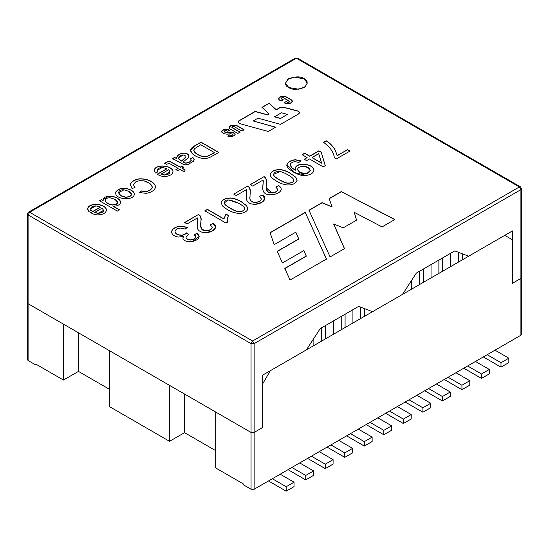 <?xml version="1.0" encoding="UTF-8"?>
<svg xmlns="http://www.w3.org/2000/svg" width="549" height="549" viewBox="0 0 549 549"><rect width="100%" height="100%" fill="white"/><g stroke="black" fill="none" stroke-linecap="round" stroke-linejoin="round"><path stroke-width="0.82" d="M243.365 483.923L215.682 467.947L243.365 483.923L243.365 484.815L243.365 483.923M215.682 450.633L184.546 432.66L169.552 441.314L109.587 406.692L169.552 441.314L169.552 385.384L109.587 350.756L109.587 406.692L109.587 350.756L169.552 385.384L169.552 441.314L184.546 432.66L184.546 394.038L184.546 432.66L215.682 450.633M520.912 333.449L520.912 335.226L254.125 489.255L251.051 489.255L251.051 343.653L28.088 214.927L28.088 303.707L27.45 302.822L27.45 359.636L28.088 360.528L28.088 301.929L28.088 303.707L63.451 324.13L63.451 380.059L63.451 324.13L28.088 303.707L28.088 360.528L35.774 364.961L35.774 364.076L63.451 380.059L78.445 371.399L78.445 332.783L78.445 371.399L109.587 389.378L78.445 371.399L63.451 380.059L35.774 364.076L35.774 364.961L36.543 364.522L35.774 364.961L28.088 360.528L28.088 358.751M251.051 489.255L243.365 484.815L251.051 489.255L254.125 489.255L520.912 335.226L520.912 278.405L512.457 283.291L512.457 239.789L504.764 235.349L270.273 370.733L504.764 235.349L512.457 239.789L512.457 283.291L520.912 278.405L520.912 276.627L520.912 335.226L521.55 334.334L521.55 277.519L520.912 278.405L520.912 189.625L254.125 343.653L254.125 489.255L254.125 432.434L262.58 427.554L254.125 432.434L251.051 432.434L215.682 412.018L215.682 467.947L215.682 412.018L251.051 432.434L254.125 432.434L261.811 427.994L262.58 426.662L262.58 375.173L306.404 349.871L262.58 375.173L262.58 426.662L261.811 427.994L254.125 432.434L251.051 432.434L251.051 489.255M270.273 370.733L262.58 384.053L262.58 427.554L262.58 384.053L270.273 370.733M238.561 121L238.41 121.748L238.561 121C238.136 122.297 238.911 123.278 240.894 123.937L268.262 131.465L275.708 127.169L253.171 120.965L257.996 118.186L280.525 124.383L298.532 113.986L299.493 112.648L298.532 111.31L283.366 107.144L280.1 107.487L276.243 109.889L269.161 103.212L261.976 107.542L269.161 103.39L276.243 109.889L280.1 107.659L283.366 107.323L298.532 111.31C299.781 112.202 299.781 113.094 298.532 113.986L280.525 124.383L257.996 118.186L253.171 120.965L275.708 127.169L268.262 131.465L240.894 123.937C238.911 123.278 238.136 122.297 238.561 121L255.23 111.378L267.507 114.755L269.058 113.856L261.976 107.364L269.161 103.212L276.243 109.711L280.1 107.487L283.366 107.144L297.585 110.932L283.366 107.144L280.1 107.487L276.243 109.711L269.161 103.212L261.976 107.364L269.058 113.856L267.507 114.755L255.23 111.378L238.561 121L238.41 121.658M27.45 214.041L27.45 302.822L28.088 303.707L28.088 214.927L29.625 212.264L28.534 212.161L27.45 214.041L28.088 214.927L251.051 343.653L252.588 340.991L251.051 343.653L254.125 343.653L251.051 343.653L251.051 432.434L28.088 303.707L251.051 432.434L254.125 432.434L254.125 343.653L252.588 340.991L254.125 343.653L520.912 189.625L519.375 186.962L252.588 340.991L29.625 212.264L28.088 214.927L27.45 214.041L28.534 212.161L29.625 212.264L296.412 58.235L295.328 58.132L297.496 58.132L296.412 58.235L29.625 212.264L252.588 340.991L519.375 186.962L296.412 58.235L519.375 186.962L520.912 189.625L520.912 278.405L513.226 282.845L520.912 278.405L521.55 277.519L521.55 188.739L520.912 189.625L521.55 188.739L520.466 186.859L519.375 186.962L520.466 186.859L521.55 188.739M99.493 200.769L101.517 199.596L103.15 200.536C102.656 198.354 104.447 196.913 108.524 196.192L112.909 196.418C116.086 197.187 118.454 198.525 120.005 200.44L120.492 202.938C119.86 204.454 118.316 205.477 115.873 206.005L113.121 206.115L119.531 209.814L117.349 211.077L99.493 200.769L117.349 211.077L119.531 209.814L113.121 206.115L115.873 206.005C118.316 205.477 119.86 204.454 120.492 202.938L120.005 200.44C118.454 198.525 116.086 197.187 112.909 196.418L108.524 196.192L102.992 199.733L103.15 200.536L101.517 199.596L99.493 200.769M154.194 170.115L155.298 173.045L157.851 171.912L157.11 170.279L162.442 167.466L166.91 168.639L162.442 167.466C157.968 167.795 156.438 169.277 157.851 171.912L155.298 173.045L154.194 170.115C155.58 163.677 172.407 165.187 173.004 171.514C172.564 174.534 169.71 176.195 164.439 176.497C162.113 176.51 159.711 175.749 157.234 174.232L166.91 168.639L157.234 174.232C159.711 175.749 162.113 176.51 164.439 176.497C169.71 176.195 172.564 174.534 173.004 171.514C172.407 165.187 155.58 163.677 154.194 170.115L154.125 170.869M188.877 156.561L188.76 155.182C187.792 153.761 186.09 153.054 183.641 153.047C181.046 153.226 178.94 154.207 177.327 155.991L176.483 158.373L174.376 157.707L172.146 158.997L174.376 157.529L176.483 158.194L177.327 155.991C178.94 154.207 181.046 153.226 183.641 153.047C186.09 153.054 187.792 153.761 188.76 155.182L188.877 156.561L188.019 157.892L183.236 161.921C184.567 162.744 185.583 163.094 186.289 162.964L189.542 161.955L191.278 160.322L190.469 158.592L192.905 157.515L194.161 159.354L193.529 161.228L187.978 164.501L185.466 164.824L183.297 164.35L174.225 159.402L172.146 158.819L174.376 157.529L176.483 158.194L174.376 157.529L172.146 158.819L174.225 159.402L183.297 164.35L185.466 164.824L187.978 164.501L193.529 161.228L194.161 159.354L192.905 157.515L190.469 158.592L191.278 160.322L189.542 161.955L186.289 162.964C185.583 163.094 184.567 162.744 183.236 161.921L188.019 157.892L188.973 156.019M175.049 231.561C175.33 229.571 177.142 228.418 180.477 228.082L185.178 229.05L187.394 227.361L180.998 226.085C175.426 226.655 172.276 228.576 171.556 231.843C171.899 234.704 174.266 236.447 178.651 237.058L183.339 236.413L178.651 237.058C174.266 236.447 171.899 234.704 171.556 231.843C172.276 228.576 175.426 226.655 180.998 226.085L187.394 227.361L185.178 229.05L180.477 228.082C177.142 228.418 175.33 229.571 175.049 231.561C175.44 233.675 177.43 234.855 181.012 235.102C183.098 235.198 184.986 234.444 186.681 232.831L188.657 234.313L186.077 236.763C185.85 238.506 187.408 239.542 190.75 239.865L194.188 238.966C196.281 237.758 196.288 236.29 194.216 234.56L197.249 233.325C200.701 236.983 199.102 239.728 192.452 241.56L188.197 241.677C185.39 241.231 183.641 240.236 182.947 238.698L183.339 236.413L182.947 238.698C183.641 240.236 185.39 241.231 188.197 241.677L192.452 241.56L199.157 236.53L197.249 233.325L194.216 234.56L195.767 236.873L194.188 238.966L190.75 239.865C187.408 239.542 185.85 238.506 186.077 236.763L188.657 234.313L186.681 232.831C184.986 234.444 183.098 235.198 181.012 235.102C177.43 234.855 175.44 233.675 175.049 231.561L175.049 231.74C175.44 233.853 177.43 235.034 181.012 235.281C183.098 235.377 184.986 234.622 186.681 233.009L188.657 234.492L186.681 233.009C184.986 234.622 183.098 235.377 181.012 235.281C177.43 235.034 175.44 233.853 175.049 231.74L175.049 231.616M225.989 223.052L204.811 210.823L207.398 209.334L223.896 218.866L225.989 214.041L228.501 215.496L227.156 219.12L227.657 222.091L225.989 223.052L227.657 222.091L227.156 219.12L228.501 215.496L225.989 214.041L223.896 218.866L207.398 209.334L204.811 210.823L225.989 223.052M270.334 174.019C268.852 176.517 276.085 181.589 282.248 183.881L286.702 184.938C292.164 185.198 295.616 183.75 297.057 180.594L295.836 177.252L290.586 173.505C286.612 171.206 283.051 169.957 279.908 169.758C274.74 169.806 271.549 171.281 270.334 174.198L270.286 174.63L270.334 174.198C271.549 171.281 274.74 169.806 279.908 169.758C283.051 169.957 286.612 171.206 290.586 173.505L295.836 177.252L297.057 180.594C295.616 183.75 292.164 185.198 286.702 184.938L282.248 183.881C276.085 181.589 268.852 176.517 270.334 174.019C271.549 171.103 274.74 169.627 279.908 169.579C283.051 169.778 286.612 171.027 290.586 173.326C286.612 171.027 283.051 169.778 279.908 169.579C274.74 169.627 271.549 171.103 270.334 174.019L270.286 174.541M295.245 170.108L295.355 167.72C297.585 161.735 313.87 164.062 313.898 170.046C313.671 172.805 311.118 174.596 306.246 175.433C300.179 177.409 284.375 167.987 287.106 164.35C288.3 161.694 291.045 160.15 295.355 159.732L301.099 160.878L298.821 162.415L295.074 161.66C292.789 161.886 291.245 162.689 290.448 164.076L290.421 165.777L291.917 167.761L295.245 170.279L291.917 167.761L290.421 165.777L290.448 164.076C291.245 162.689 292.789 161.886 295.074 161.66L298.821 162.415L301.099 160.878L295.355 159.732C291.045 160.15 288.3 161.694 287.106 164.35L286.997 165.18L294.285 172.523L306.246 175.433C311.118 174.596 313.671 172.805 313.898 170.046C313.87 164.062 297.585 161.735 295.355 167.72L295.245 170.108M337.148 155.621L347.517 149.63L349.988 151.057L336.324 158.949L334.314 157.789C334.032 154.187 332.049 150.323 328.377 146.192L323.567 142.266L326.202 140.743C329.874 142.953 332.92 146.13 335.357 150.268L337.148 155.792L347.517 149.63L337.148 155.621L335.357 150.268C332.92 146.13 329.874 142.953 326.202 140.743L323.567 142.266L328.377 146.192C332.049 150.323 334.032 154.187 334.314 157.789L336.324 158.949L349.988 151.057L347.517 149.63L349.988 151.236L347.517 149.808L337.148 155.621M289.193 101.043C289.687 102.059 289.055 102.423 287.299 102.135L286.201 101.496L284.073 102.903L286.201 101.496L284.073 102.725L285.103 103.322L284.073 102.725L286.201 101.496L287.299 102.135C289.055 102.423 289.687 102.059 289.193 101.043L283.49 97.749C281.733 97.468 281.109 97.832 281.596 98.841L283.284 99.815L281.157 101.043L279.647 100.172C278.24 99.163 278.24 98.161 279.647 97.159L280.711 96.542L285.672 96.542L291.375 99.843C292.713 100.796 292.713 101.75 291.375 102.704L290.311 103.322L285.103 103.322L290.311 103.322L292.404 101.27L291.375 99.843L285.672 96.542L280.711 96.542L278.563 98.662L279.647 100.172L281.157 101.043L283.284 99.815L281.596 98.841C281.109 97.832 281.733 97.468 283.49 97.749L289.577 101.675M244.106 129.763L241.862 131.06L233.998 126.517C232.309 126.243 231.699 126.593 232.172 127.567L240.043 132.11L237.799 133.407L230.203 129.015C228.713 127.951 228.713 126.888 230.203 125.824L230.985 125.378L236.509 125.378L244.106 129.763L236.509 125.378L230.985 125.378L230.203 125.824L229.057 127.423L230.203 129.015L237.799 133.407L240.043 132.11L232.172 127.567C231.699 126.593 232.309 126.243 233.998 126.517L241.862 131.06L244.106 129.763M305.21 212.388L326.497 259.011L290.05 280.052L284.828 268.413L306.26 256.033L303.94 250.529L282.433 262.944L277.176 251.339L298.773 238.87L295.781 232.2L274.171 244.676L270.074 232.673L305.21 212.388L326.497 259.19L305.21 212.388L270.074 232.673L274.171 244.676L295.781 232.2L298.773 238.87L277.176 251.339L282.433 262.944L303.94 250.529L306.26 256.211L284.828 268.413L290.05 280.052L326.497 259.011L305.21 212.388M246.899 190.997L246.24 197.77L247.139 201.202C248.8 203.281 251.442 204.324 255.065 204.317L261.763 202.396L264.81 198.553L262.305 195.053L259.389 196.412L261.338 198.848C260.905 200.804 258.963 201.95 255.518 202.293C252.519 202.32 250.653 201.202 249.919 198.93L250.296 189.879L249.219 187.264L247.716 186.056L233.764 194.113L236.235 195.54L246.59 189.556L236.235 195.54L233.764 194.113L247.716 186.056L249.219 187.264L250.296 189.879L249.919 198.93C250.653 201.202 252.519 202.32 255.518 202.293C258.963 201.95 260.905 200.804 261.338 198.848L259.389 196.412L262.305 195.053C268.502 198.347 262.271 204.07 255.065 204.317C251.442 204.324 248.8 203.281 247.139 201.202L246.281 198.711L246.899 190.997L246.59 189.556L246.549 194.442L246.899 191.176M304.098 78.658C308.174 80.504 308.174 83.462 304.098 87.531C297.05 89.885 291.924 89.885 288.726 87.531C284.65 85.685 284.65 82.727 288.726 78.658C295.774 76.304 300.9 76.304 304.098 78.658L294.086 76.963L287.848 79.228L285.542 83.098L288.726 87.531L298.738 89.226L304.976 86.962L307.282 83.098L304.098 78.658L307.282 83.187L304.098 78.658M341.21 191.601L394.896 219.518L382.063 226.929L354.338 212.367L356.548 220.156L343.249 227.835L333.696 223.951L344.498 248.615L330.1 256.932L308.97 210.212L322.119 202.622L332.131 206.959L329.16 198.56L341.21 191.601L394.896 219.696L341.21 191.601L329.16 198.56L332.131 206.959L322.119 202.622L308.97 210.212L330.1 256.932L344.498 248.615L333.696 223.951L343.249 227.835L356.548 220.156L354.338 212.367L382.063 226.929L394.896 219.518L341.21 191.601M232.254 134.196C232.735 135.184 232.117 135.534 230.408 135.26L229.77 134.896L227.828 136.2L229.77 134.896L227.828 136.022L228.48 136.399L227.828 136.022L229.77 134.896L230.408 135.26C232.117 135.534 232.735 135.184 232.254 134.196L230.676 133.716L226.888 134.182L224.006 133.695L222.441 132.789C221.281 131.966 221.281 131.136 222.441 130.305L223.889 129.475L228.192 129.475L229.386 130.161L227.526 131.232L226.607 130.703C224.719 130.394 224.04 130.792 224.568 131.884L226.387 132.501L230.299 132.014L234.375 133.194C235.397 133.922 235.397 134.656 234.375 135.383L232.618 136.399L228.48 136.399L232.618 136.399L234.375 135.383L235.157 134.285L233.181 132.501L230.299 132.014L226.387 132.501L224.568 131.884L224.143 131.293L226.607 130.703L227.526 131.232L229.386 130.161L228.192 129.475L223.889 129.475L222.441 130.305L221.549 131.547L222.441 132.789L224.006 133.695L226.888 134.182L231.733 133.894L232.625 134.814M302.067 154.681L304.633 153.198L309.684 156.115L318.88 150.803L321.247 152.176L325.289 165.64L323.169 166.862L309.492 158.963L306.623 160.617L304.256 159.244L307.117 157.597L302.067 154.681L307.117 157.597L304.256 159.244L306.623 160.617L309.492 158.963L323.169 166.862L325.289 165.64L321.247 152.176L318.88 150.803L309.684 156.115L304.633 153.198L302.067 154.681M281.184 189.384C281.321 188.108 280.498 186.838 278.7 185.589L275.783 186.948L277.719 189.398C277.259 191.361 275.317 192.514 271.892 192.836L266.128 187.689L266.684 180.415L265.592 177.807L264.103 176.593L250.159 184.828L264.103 176.593L250.159 184.649L252.622 186.077L262.985 180.093L252.622 186.077L250.159 184.649L264.103 176.593L265.592 177.807L266.684 180.415L266.478 184.203C265.455 190.455 267.267 193.337 271.892 192.836C275.317 192.514 277.259 191.361 277.719 189.398L275.783 186.948L278.7 185.589C280.498 186.838 281.321 188.108 281.184 189.384C280.491 194.682 266.361 197.187 263.527 191.738L262.662 189.261L262.923 184.807C263.376 182.028 263.39 180.456 262.985 180.093L263.28 181.623L262.662 189.261L263.527 191.738C266.361 197.187 280.491 194.682 281.184 189.384L281.198 189.288M221.137 202.423L222.366 205.779C225.069 208.387 228.638 210.555 233.064 212.278L237.511 213.335L241.594 213.245C245.115 212.449 247.201 211.036 247.853 209.004L246.645 205.649L241.395 201.902C237.429 199.603 233.867 198.354 230.717 198.155C225.529 198.21 222.331 199.699 221.137 202.602L221.089 203.02L221.137 202.602C222.331 199.699 225.529 198.21 230.717 198.155C233.867 198.354 237.429 199.603 241.395 201.902L246.645 205.649L247.853 209.004C247.201 211.036 245.115 212.449 241.594 213.245L237.511 213.335L233.064 212.278C228.638 210.555 225.069 208.387 222.366 205.779L221.137 202.423C222.331 199.52 225.529 198.038 230.717 197.976C233.867 198.175 237.429 199.431 241.395 201.73C237.429 199.431 233.867 198.175 230.717 197.976C225.529 198.038 222.331 199.52 221.137 202.423L221.089 202.931M197.743 219.38L197.077 226.154L197.976 229.585C199.637 231.664 202.286 232.707 205.909 232.701L212.6 230.779L215.654 226.936L213.149 223.436L210.233 224.795L212.182 227.231C211.742 229.18 209.8 230.333 206.355 230.676L202.114 229.455L200.57 225.495L201.133 218.262L200.056 215.647L198.553 214.439L184.601 222.668L198.553 214.439L184.601 222.496L187.072 223.917L197.434 217.939L187.072 223.917L184.601 222.496L198.553 214.439L200.056 215.647L201.133 218.262L200.927 222.05C199.898 228.309 201.709 231.184 206.355 230.676C209.8 230.333 211.742 229.18 212.182 227.231L210.233 224.795L213.149 223.436C219.339 226.73 213.108 232.453 205.909 232.701C202.286 232.707 199.637 231.664 197.976 229.585L197.125 227.094L197.743 219.38L197.434 217.939L197.386 222.825L197.743 219.559M218.879 152.457L209.299 157.687C206.273 158.675 203.254 158.75 200.255 157.92C196.803 156.918 194.106 155.442 192.164 153.514L190.778 151.311C190.132 149.472 191.402 147.654 194.586 145.862L201.023 142.15L218.879 152.457L201.023 142.15L194.586 145.862L190.633 150.364L192.164 153.514C194.106 155.442 196.803 156.918 200.255 157.92C203.254 158.75 206.273 158.675 209.299 157.687L218.879 152.457M178.109 168.351L169.202 163.341L166.628 164.268L164.391 163.321L168.063 161.413L169.984 161.454L180.278 167.095L181.904 166.155L183.62 167.143L181.987 168.083L185.185 169.922L184.327 171.94L179.818 169.332L177.608 170.609L175.9 169.62L178.109 168.351L175.9 169.62L177.608 170.609L179.818 169.332L184.327 171.94L185.185 169.922L181.987 168.083L183.62 167.143L181.904 166.155L180.278 167.095L169.984 161.454L168.063 161.413L164.391 163.321L166.628 164.268L169.202 163.341L178.109 168.351M152.423 187.037L152.32 187.923L149.856 190.482L146 191.683L141.368 191.093L139.576 192.747L141.368 190.915L139.576 192.569L145.965 193.323C150.371 192.768 153.411 191.114 155.093 188.382L155.504 186.715L154.976 184.814C151.901 180.69 146.679 178.686 139.302 178.796C134.608 179.557 131.588 181.438 130.243 184.437L132.014 188.54L134.972 187.525L133.434 184.498L135.658 181.897L139.528 180.628L144.113 180.902L149.506 183.284L152.423 187.037L152.32 187.751L149.856 190.304L146 191.505L141.368 190.915L146 191.505L149.856 190.304L152.32 187.751C151.881 184.457 149.15 182.179 144.113 180.902L139.528 180.628L135.658 181.897L133.434 184.498L134.972 187.525L132.014 188.54L130.243 184.437C131.588 181.438 134.608 179.557 139.302 178.796C146.679 178.686 151.901 180.69 154.976 184.814L155.093 188.382C153.411 191.114 150.371 192.768 145.965 193.323L139.576 192.569L141.368 190.915L146 191.683L149.856 190.482L152.32 187.923L152.423 187.12M134.34 194.264C134.512 192.829 133.407 191.416 131.012 190.036L131.012 190.215C124.342 187.216 119.284 187.84 115.839 192.081L115.537 193.207L115.839 192.081C119.284 187.84 124.342 187.216 131.012 190.215L131.012 190.036C133.407 191.416 134.512 192.829 134.34 194.264C133.812 200.392 118.426 200.035 115.887 194.442L115.839 191.903C119.284 187.662 124.342 187.037 131.012 190.036C124.342 187.037 119.284 187.662 115.839 191.903L115.887 194.442C118.426 200.035 133.812 200.392 134.34 194.264L134.361 194.14M87.662 208.524L88.766 211.454L91.319 210.322L90.578 208.689L95.917 205.875L100.378 207.055L95.917 205.875C91.443 206.204 89.906 207.687 91.319 210.322L88.766 211.454L87.662 208.524C89.103 202.059 105.875 203.617 106.472 209.924C106.032 212.943 103.185 214.604 97.907 214.906C95.588 214.92 93.186 214.158 90.702 212.641L100.378 207.055L90.702 212.641C93.186 214.158 95.588 214.92 97.907 214.906C103.185 214.604 106.032 212.943 106.472 209.924C105.875 203.617 89.103 202.059 87.662 208.524L87.593 209.279M402.513 294.388L372.524 311.695L402.513 294.388L416.348 273.079L454.792 250.886L468.633 256.211L512.457 230.909L512.457 282.399L513.226 282.845L512.457 282.399L512.457 230.909L468.633 256.211L454.792 250.886L416.348 273.079L402.513 294.388M306.404 349.871L320.245 328.563L358.689 306.369L372.524 311.695L358.689 306.369L320.245 328.563L306.404 349.871M513.226 282.845L512.457 282.399M285.542 83.187L287.937 79.344L294.168 77.128L304.098 78.836L294.168 77.128L287.937 79.344L285.542 83.187M247.716 186.235L249.219 187.442L250.365 191.045L249.219 187.442L247.716 186.235M249.733 197.18L249.919 199.109C250.653 201.373 252.519 202.499 255.518 202.471C258.963 202.128 260.905 200.975 261.338 199.026C260.905 200.975 258.963 202.128 255.518 202.471C252.519 202.499 250.653 201.373 249.919 199.109L249.733 197.091M262.305 195.231L264.81 198.642L262.305 195.231M246.24 197.86L246.549 194.442L246.24 197.86M354.338 212.545L356.548 220.327L354.338 212.545M333.696 224.122L344.498 248.793L333.696 224.122M308.97 210.391L322.119 202.622L332.131 206.959L322.119 202.801L308.97 210.391M329.16 198.731L341.21 191.779L329.16 198.731M270.074 232.851L305.21 212.559L270.074 232.851M277.176 251.517L298.773 239.048L277.176 251.517M284.828 268.591L306.26 256.211L284.828 268.591M232.172 127.567L231.795 127.217M232.172 127.745L240.043 132.288L232.172 127.745M229.063 127.512L230.985 125.378L236.509 125.378L244.106 129.941L236.509 125.556L230.985 125.556L229.063 127.512M230.408 135.438C232.117 135.713 232.735 135.363 232.254 134.375C232.735 135.363 232.117 135.713 230.408 135.438M221.556 131.636L222.441 130.305L223.889 129.475L228.192 129.475L229.386 130.339L228.192 129.653L223.889 129.653L221.556 131.636M224.157 131.383L224.568 132.055L226.387 132.68L230.299 132.014L233.181 132.501L235.157 134.375L233.181 132.68L230.299 132.192L226.387 132.68L224.568 132.055L224.157 131.383M280.464 118.351L274.582 116.738L280.464 118.529L287.347 114.384L280.464 118.529L274.582 116.91L281.465 112.765L287.347 114.384L281.465 112.765L274.582 116.738L280.464 118.351M253.171 120.965L275.708 127.347L253.171 120.965M238.561 121.178L255.23 111.378L267.507 114.933L269.058 113.856L267.507 114.933L255.23 111.557L238.561 121.178M298.532 111.488L299.486 112.737L298.532 111.488M287.299 102.313C289.055 102.594 289.687 102.231 289.193 101.222C289.687 102.231 289.055 102.594 287.299 102.313M281.596 98.841L281.205 98.477M281.596 99.019L283.284 99.993L281.596 99.019M278.569 98.751L280.711 96.542L285.672 96.542L291.375 99.843L292.404 101.359L291.375 100.021L285.672 96.72L280.711 96.72L278.569 98.751M323.567 142.445L326.202 140.921C329.874 143.131 332.92 146.309 335.357 150.447L337.148 155.792L335.357 150.447C332.92 146.309 329.874 143.131 326.202 140.921L323.567 142.445M302.067 154.852L304.633 153.198L309.684 156.287L318.88 150.803L321.247 152.176L325.289 165.819L321.247 152.354L318.88 150.982L309.684 156.287L304.633 153.37L302.067 154.852M304.256 159.423L307.117 157.597L304.256 159.423M318.695 153.651L321.597 163.17L312.058 157.481L318.695 153.651L312.058 157.659L321.597 162.991L318.695 153.651M312.058 157.659L321.597 163.17L312.058 157.659M295.039 169.161L295.355 167.898C297.585 161.914 313.87 164.24 313.898 170.224L313.898 170.224C313.87 164.24 297.585 161.914 295.355 167.898L295.039 169.161M286.997 165.27L287.106 164.528C288.3 161.873 291.045 160.329 295.355 159.91L301.099 161.056L295.355 159.91C291.045 160.329 288.3 161.873 287.106 164.528L286.997 165.27M297.476 169.71L299.809 172.379C308.792 177.643 315.524 167.177 303.439 166.265C299.733 166.477 297.75 167.63 297.476 169.71C297.75 167.63 299.733 166.477 303.439 166.265L308.277 167.692L310.274 170.513L306.665 173.559L299.809 172.558L306.665 173.738L310.274 170.602L306.726 173.724L299.809 172.558L297.476 169.668M290.249 165.057L291.917 167.939L295.245 170.279L291.917 167.939L290.249 164.968M273.656 174.445L273.759 175.234C273.69 177.066 284.389 183.256 287.566 183.208C291.842 183.291 293.887 182.193 293.701 179.907C293.887 182.193 291.842 183.291 287.566 183.208C284.389 183.256 273.69 177.066 273.759 175.234L273.656 174.445M293.701 179.729C293.324 178.466 291.402 176.833 287.937 174.843C284.464 172.839 281.747 171.741 279.791 171.556C275.523 171.398 273.512 172.564 273.759 175.056C273.69 176.888 284.389 183.078 287.566 183.03C291.842 183.112 293.887 182.014 293.701 179.729C293.887 182.014 291.842 183.112 287.566 183.03C284.389 183.078 273.69 176.888 273.759 175.056L273.649 174.356L279.791 171.556C281.747 171.741 284.464 172.839 287.937 174.843C291.402 176.833 293.324 178.466 293.701 179.729L293.777 180.367M290.586 173.505L295.836 177.43L297.057 180.772L295.836 177.43L290.586 173.505M264.103 176.771L265.592 177.986L266.752 181.547L265.592 177.986L264.103 176.771M277.719 189.398L277.719 189.577C277.259 191.539 275.317 192.685 271.892 193.015L267.651 191.773L266.128 187.779L271.892 193.015C275.317 192.685 277.259 191.539 277.719 189.577L277.719 189.487M278.7 185.768C280.498 187.017 281.321 188.28 281.184 189.563C281.321 188.28 280.498 187.017 278.7 185.768M262.621 188.451L263.28 181.719L262.621 188.451M224.466 202.835L224.575 203.631C224.486 205.477 235.185 211.66 238.369 211.612C242.624 211.708 244.676 210.603 244.511 208.304C244.676 210.603 242.624 211.708 238.369 211.612C235.185 211.66 224.486 205.477 224.575 203.631L224.466 202.835M244.511 208.126C244.147 206.87 242.219 205.244 238.733 203.254C228.844 198.807 224.122 198.875 224.575 203.453C224.486 205.299 235.185 211.482 238.369 211.434C242.624 211.53 244.676 210.425 244.511 208.126C244.676 210.425 242.624 211.53 238.369 211.434C235.185 211.482 224.486 205.299 224.575 203.453L224.459 202.746L228.453 199.946L238.733 203.254C242.219 205.244 244.147 206.87 244.511 208.126L244.586 208.757M241.395 201.902L246.645 205.827L247.853 209.183L246.645 205.827L241.395 201.902M247.853 209.004L247.908 208.627M204.811 211.001L207.398 209.334L223.896 219.044L225.989 214.041L228.501 215.668L225.989 214.22L223.896 219.044L207.398 209.512L204.811 211.001M227.121 219.929L227.588 222.132M198.553 214.618L200.056 215.826L201.208 219.428L200.056 215.826L198.553 214.618M212.182 227.41C211.742 229.358 209.8 230.511 206.355 230.855L202.087 229.612L200.57 225.584L202.114 229.626L206.355 230.855C209.8 230.511 211.742 229.358 212.182 227.41L212.182 227.382M213.149 223.608L215.647 227.025L213.149 223.608M197.084 226.243L197.386 222.825L197.084 226.243M171.549 232.069L171.556 232.021C172.276 228.755 175.426 226.833 180.998 226.263L187.394 227.54L180.998 226.263C175.426 226.833 172.276 228.755 171.556 232.021L171.549 232.069M185.981 237.36L186.077 236.763M186.077 236.942C185.85 238.685 187.408 239.721 190.75 240.043L194.188 239.144L195.76 236.962L194.188 239.144L190.75 240.043C187.408 239.721 185.85 238.685 186.077 236.942M194.216 234.732L197.249 233.325L199.157 236.619L197.249 233.503L194.216 234.732M182.824 238.074L183.339 236.592L182.824 238.074M190.633 150.453L194.586 146.041L201.023 142.15L218.879 152.636L201.023 142.321L194.586 146.041L190.633 150.453M214.439 152.608L207.268 156.321L203.02 156.444C199.754 155.765 197.009 154.358 194.799 152.224L193.838 150.158L194.518 148.704L200.762 144.71L214.439 152.608L200.762 144.71L194.518 148.704C193.536 149.843 193.632 151.016 194.799 152.224C197.009 154.358 199.754 155.765 203.02 156.444L207.268 156.321L214.439 152.608M193.845 150.254L194.799 152.402C197.009 154.537 199.754 155.943 203.02 156.623L207.268 156.499L214.439 152.787L207.268 156.499L203.02 156.623C199.754 155.943 197.009 154.537 194.799 152.402L193.845 150.254M176.483 158.373L177.327 156.17C178.94 154.386 181.046 153.404 183.641 153.226C186.09 153.233 187.792 153.94 188.76 155.353L188.877 156.74L188.76 155.353C187.792 153.94 186.09 153.233 183.641 153.226C181.046 153.404 178.94 154.386 177.327 156.17L176.483 158.373M183.236 162.092L183.236 162.092C184.567 162.923 185.583 163.266 186.289 163.142L189.542 162.127L191.306 160.157L189.542 162.127L186.289 163.142C185.583 163.266 184.567 162.923 183.236 162.092M190.469 158.771L192.905 157.515L194.188 159.745L192.905 157.693L190.469 158.771M185.933 156.081L183.043 154.845C179.701 155.518 178.308 156.897 178.857 158.977L181.547 160.919L178.857 158.977L178.59 158.078L183.043 154.845L185.933 156.081L185.775 156.993L181.547 161.097L185.775 156.993L185.933 156.081L185.775 156.993M185.775 157.172L181.547 161.097L178.857 159.155L178.59 158.167L178.857 159.155L181.547 161.097L185.775 157.172L185.933 156.259M164.391 163.499L168.063 161.584L169.984 161.626L180.278 167.273L181.904 166.155L183.62 167.321L181.904 166.333L180.278 167.273L169.984 161.626L168.063 161.584L164.391 163.499M181.987 168.255L185.185 170.101L181.987 168.255M175.9 169.799L178.109 168.522L175.9 169.799M161.317 173.958L168.598 169.751L170.163 171.961L164.631 174.898L161.317 173.958L164.631 174.898C169.97 174.369 171.288 172.654 168.598 169.751L161.317 173.958M157.11 170.368L157.748 171.961L157.11 170.368M173.004 171.871L173.004 171.693C172.407 165.366 155.58 163.856 154.194 170.293L154.125 170.78L154.194 170.293C155.58 163.856 172.407 165.366 173.004 171.693L173.004 171.514M157.234 174.41L166.91 168.817L157.234 174.41M161.317 174.136L164.631 175.069L170.163 172.05L164.631 175.069L161.317 174.136M133.414 184.924L133.434 184.498M133.434 184.677L134.972 187.703L133.434 184.677M130.243 184.437L130.182 185.054M130.182 185.143L130.243 184.615C131.588 181.616 134.608 179.736 139.302 178.974C146.679 178.864 151.901 180.868 154.976 184.992L155.504 186.804L154.976 184.992C151.901 180.868 146.679 178.864 139.302 178.974C134.608 179.736 131.588 181.616 130.243 184.615L130.182 185.143M118.474 192.823L120.835 195.753L125.906 197.427L129.887 196.569L131.41 194.49L129.887 196.569L125.906 197.427L120.753 195.705L118.474 192.823M128.768 191.32L131.41 194.312L129.887 196.391L125.906 197.249L120.835 195.574L118.474 192.733L123.964 189.803L128.768 191.32L123.964 189.803C116.436 189.179 117.026 196.35 125.906 197.249L129.887 196.391C132.275 195.025 131.897 193.33 128.768 191.32M131.012 190.215C133.407 191.594 134.512 193.001 134.34 194.435C134.512 193.001 133.407 191.594 131.012 190.215M99.493 200.948L101.517 199.596L103.15 200.536L101.517 199.774L99.493 200.948M102.992 199.822L108.524 196.37L112.909 196.597C116.086 197.366 118.454 198.704 120.005 200.618L120.636 202.231L120.005 200.618C118.454 198.704 116.086 197.366 112.909 196.597L108.524 196.37L102.992 199.822M113.121 206.294L119.531 209.993L113.121 206.294M105.133 200.399L105.154 200.776C106.362 203.034 108.867 204.468 112.655 205.079L116.422 204.345L117.692 202.471L116.422 204.345L112.655 205.079C108.867 204.468 106.362 203.034 105.154 200.776L105.133 200.399M105.154 200.598C106.362 202.856 108.867 204.29 112.655 204.901L116.422 204.166C118.598 202.979 118.09 201.359 114.892 199.321L110.129 197.777C106.822 197.818 105.161 198.759 105.154 200.598C105.161 198.759 106.822 197.818 110.129 197.777L114.892 199.321L117.699 202.382L116.422 204.166L112.655 204.901C108.867 204.29 106.362 202.856 105.154 200.598L105.133 200.488M94.785 212.367L102.066 208.167L103.631 210.37L98.099 213.307L94.785 212.367L98.099 213.307C103.438 212.779 104.763 211.063 102.066 208.167L94.785 212.367M90.585 208.778L91.216 210.37L90.585 208.778M106.479 210.281L106.472 210.102C105.875 203.796 89.103 202.238 87.662 208.702L87.593 209.19L87.662 208.702C89.103 202.238 105.875 203.796 106.472 210.102L106.472 209.924M90.702 212.82L100.378 207.234L90.702 212.82M94.785 212.545L98.099 213.486L103.631 210.459L98.099 213.486L94.785 212.545M294.031 482.194L286.187 486.723L286.187 491.163L294.031 486.634L294.031 482.194L294.031 486.634L286.187 491.163L286.187 486.723L272.345 478.735L286.187 486.723L294.031 482.194L280.189 474.206L294.031 482.194M268.516 480.945L286.187 491.163L268.516 480.945M333.085 459.643L325.241 464.173L325.241 468.613L333.085 464.083L333.085 459.643L333.085 464.083L325.241 468.613L325.241 464.173L311.407 456.185L325.241 464.173L333.085 459.643L319.243 451.655L333.085 459.643M313.863 338.39L313.863 345.568L313.863 338.39M307.57 458.394L325.241 468.613L307.57 458.394M372.14 437.093L364.303 441.622L364.303 446.062L372.14 441.533L372.14 437.093L372.14 441.533L364.303 446.062L364.303 441.622L350.461 433.635L364.303 441.622L372.14 437.093L358.305 429.105L372.14 437.093M352.925 309.698L352.925 323.018L352.925 309.698M341.238 329.764L341.238 316.444L341.238 329.764M345.081 327.54L345.081 314.227L345.081 327.54M346.632 435.844L364.303 446.062L346.632 435.844M508.841 358.174L500.997 362.704L500.997 367.137L508.841 362.615L508.841 358.174L508.841 362.615L500.997 367.137L483.703 357.152L500.997 367.137L500.997 362.704L487.162 354.709L500.997 362.704L508.841 358.174L495.006 350.187L508.841 358.174M483.326 356.925L483.703 357.152L483.326 356.925M469.786 380.725L461.942 385.247L461.942 389.687L469.786 385.165L469.786 380.725L469.786 385.165L461.942 389.687L444.642 379.702L461.942 389.687L461.942 385.247L448.101 377.259L461.942 385.247L469.786 380.725L455.945 372.73L469.786 380.725M450.564 253.322L450.564 266.642L450.564 253.322M442.72 271.172L442.72 257.852L442.72 271.172M438.877 260.075L438.877 273.388L438.877 260.075M444.271 379.476L444.642 379.702L444.271 379.476M430.725 403.275L422.888 407.797L422.888 412.237L430.725 407.708L430.725 403.275L430.725 407.708L422.888 412.237L405.587 402.252L422.888 412.237L422.888 407.797L409.046 399.809L422.888 407.797L430.725 403.275L416.89 395.28L430.725 403.275M411.51 280.539L411.51 289.193L411.51 280.539M403.666 293.722L403.666 292.61L403.666 293.722M405.217 402.019L405.587 402.252L405.217 402.019M403.357 423.512L411.201 418.983L411.201 414.55L403.357 419.072L403.357 423.512L403.357 419.072L389.516 411.084L403.357 419.072L411.201 414.55L397.359 406.555L411.201 414.55L411.201 418.983L403.357 423.512L386.057 413.527L403.357 423.512M385.686 413.294L386.057 413.527L385.686 413.294M450.255 392L442.412 396.522L442.412 400.962L450.255 396.433L450.255 392L450.255 396.433L442.412 400.962L425.118 390.977L442.412 400.962L442.412 396.522L428.577 388.534L442.412 396.522L450.255 392L436.421 384.005L450.255 392M431.034 264.597L431.034 277.918L431.034 264.597M423.197 282.447L423.197 269.127L423.197 282.447M419.347 271.35L419.347 284.663L419.347 271.35M424.741 390.751L425.118 390.977L424.741 390.751M489.317 369.45L481.473 373.979L481.473 378.412L489.317 373.89L489.317 369.45L489.317 373.89L481.473 378.412L464.173 368.427L481.473 378.412L481.473 373.979L467.631 365.984L481.473 373.979L489.317 369.45L475.475 361.455L489.317 369.45M462.251 259.897L462.251 253.755L462.251 259.897M458.408 252.272L458.408 262.113L458.408 252.272M463.802 368.201L464.173 368.427L463.802 368.201M383.826 434.787L391.67 430.258L391.67 425.818L383.826 430.347L383.826 434.787L383.826 430.347L369.992 422.359L383.826 430.347L391.67 425.818L391.67 430.258L383.826 434.787L366.533 424.802L383.826 434.787M364.605 316.272L364.605 308.648L364.605 316.272M360.762 307.166L360.762 318.489L360.762 307.166M366.156 424.569L366.533 424.802L366.156 424.569M377.829 417.83L391.67 425.818L377.829 417.83M352.616 448.368L344.772 452.898L344.772 457.338L352.616 452.808L352.616 448.368L352.616 452.808L344.772 457.338L344.772 452.898L330.93 444.91L344.772 452.898L352.616 448.368L338.774 440.38L352.616 448.368M333.394 320.973L333.394 334.293L333.394 320.973M321.707 341.039L321.707 327.719L321.707 341.039M325.55 338.815L325.55 325.502L325.55 338.815M327.101 447.119L344.772 457.338L327.101 447.119M313.554 470.918L305.718 475.448L305.718 479.888L313.554 475.359L313.554 470.918L313.554 475.359L305.718 479.888L305.718 475.448L291.876 467.46L305.718 475.448L313.554 470.918L299.72 462.931L313.554 470.918M288.047 469.67L305.718 479.888L288.047 469.67M520.466 186.859L297.496 58.132L295.328 58.132L28.534 212.161"/></g></svg>
